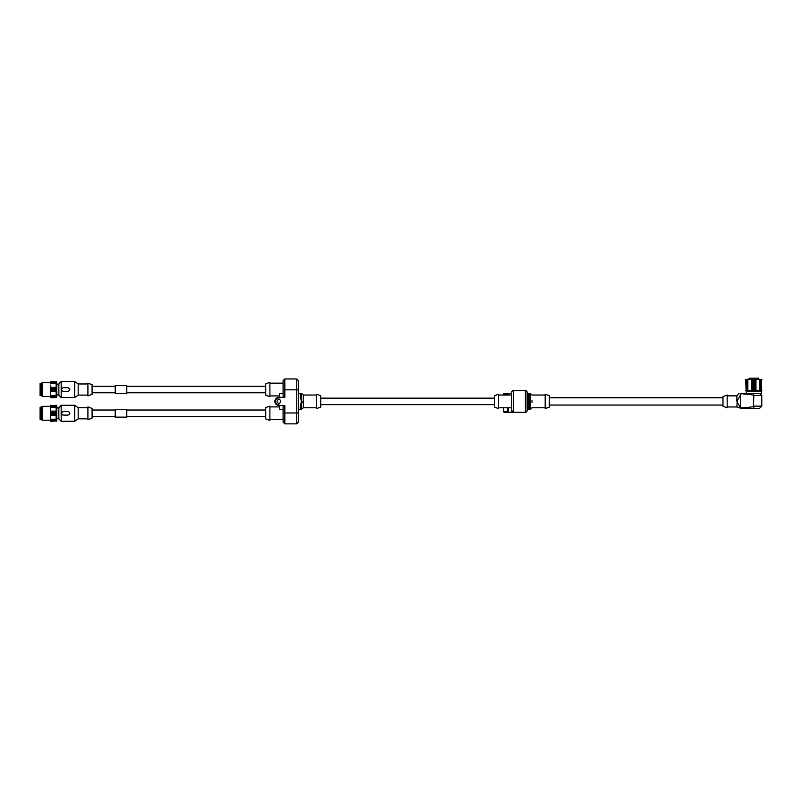 <?xml version="1.0" encoding="UTF-8"?>
<svg xmlns="http://www.w3.org/2000/svg" width="802" height="802" viewBox="0 0 802 802"><rect width="100%" height="100%" fill="white"/><g stroke="black" fill="none" stroke-linecap="round" stroke-linejoin="round"><path stroke-width="1.2" d="M87.909 418.824L78.185 418.824L74.716 421.261L74.716 405.281L61.173 405.281L58.857 407.937L56.772 407.937M61.173 413.271L63.017 411.416L68 411.416C70.386 412.649 70.386 413.892 68 415.125L63.017 415.125L61.173 413.271L61.173 405.281L58.857 407.596L58.857 418.945L61.173 421.261L61.173 413.271M87.909 395.095L78.185 395.095L74.716 397.531L74.716 381.551L61.173 381.551L58.857 384.198L56.772 384.198M87.909 383.978L78.185 383.978L78.185 395.095L74.716 397.531L61.173 397.531L61.173 389.541L63.017 387.687L68 387.687C70.386 388.92 70.386 390.153 68 391.396L63.017 391.396L61.173 389.541L61.173 381.551L58.857 383.867L58.857 395.216L58.857 384.198M50.807 421.361L50.516 420.539L50.807 421.361L56.13 420.94L56.13 405.611L50.516 405.611L55.849 405.531M56.772 420.739L56.15 421.361L56.772 420.739L56.772 405.802L56.15 405.18M50.516 385.1L50.516 395.647L50.807 396.208L56.13 396.278L56.13 396.8L50.516 396.8L50.516 396.278L56.13 396.278M50.807 395.496L56.13 395.647L56.13 381.872L50.807 381.451M50.807 397.632L50.516 396.8L50.807 397.632L55.849 397.632L56.13 396.8M56.15 397.632L56.772 397.01L56.772 382.073L56.15 381.451M55.849 396.208L56.13 395.647L50.516 395.647L50.516 393.982M746.522 379.406L746.522 390.694L747.705 390.694L747.133 390.404L747.133 379.697L747.705 379.406L746.121 379.406M761.058 379.406L760.527 379.406L760.446 390.404L761.469 390.694L761.469 379.406L747.705 379.406L747.705 390.694L760.446 390.404L760.446 379.697M745.68 379.697L746.121 390.694L746.04 379.697M741.128 393.782L736.888 401.401L740.447 407.977C748.888 407.506 753.238 406.885 753.509 406.133L753.509 395.597C753.268 394.855 749.138 394.253 741.128 393.782L740.677 393.281C738.662 393.281 738.662 393.281 740.677 393.281C738.662 393.281 738.662 393.281 740.677 393.281L761.258 393.301L761.258 391.336L746.321 391.336L745.68 390.694M740.447 407.977L736.888 406.965L737.279 399.596M736.888 401.401L736.888 395.847L739.123 393.281M759.795 393.301L761.78 395.597L761.78 406.133L759.464 408.449L740.176 408.388M722.993 406.263L722.993 396.539L727.163 395.035L727.163 407.777L722.993 406.263M531.987 400.198L531.987 402.614M528.277 409.391L530.252 409.391L530.252 393.421L527.125 393.421L527.125 409.391L528.277 409.391L528.277 393.421M530.252 393.421L531.987 395.035L545.18 395.035M530.252 409.391L531.987 407.777L545.18 407.777M529.781 408.809L528.859 408.809M529.781 393.993L528.859 393.993M529.781 409.391L529.781 393.421M528.859 409.391L528.859 393.421M511.726 410.554A1.734 1.734 0 0 0 513.46 412.288L511.726 410.554A1.734 1.734 0 0 0 513.46 412.288L525.39 412.288A1.734 1.734 0 0 0 527.125 410.554L527.125 392.258A1.734 1.734 0 0 0 525.39 390.524L513.46 390.524A1.734 1.734 0 0 0 511.726 392.258L511.726 410.554L511.726 393.421L508.257 393.421L508.257 395.035M513.641 390.524L513.46 390.524A1.734 1.734 0 0 0 511.726 392.258L511.726 393.421M508.257 407.777L508.257 412.288L504.087 412.288L507.556 412.288L507.556 411.707L503.506 411.707L504.087 412.288M507.556 393.421L504.087 393.421L507.556 393.421L507.556 395.035M316.549 407.777L303.346 407.777L301.151 409.391L301.151 405.06A6.947 6.947 0 0 0 301.612 404.178L301.612 393.421L303.346 395.035A1.734 1.734 0 0 1 303.346 395.155L303.346 407.777A1.734 1.734 0 0 0 303.346 407.657L303.346 395.155M301.612 393.421L301.151 397.742A6.947 6.947 0 0 1 301.612 398.634M301.151 393.993L300.229 393.993M300.229 408.809L301.151 408.809M298.484 410.554A1.153 1.153 0 0 1 299.647 409.391L300.229 409.391L300.229 405.06A6.947 6.947 0 0 0 300.229 397.742L300.229 393.421L299.647 393.421A1.153 1.153 0 0 1 298.484 392.258A1.153 1.153 0 0 0 299.647 393.421M283.086 393.321L279.617 393.321L279.617 397.932L278.926 397.932A3.469 3.469 0 0 0 275.447 401.401A3.469 3.469 0 0 0 278.926 404.88L279.617 405.461L279.617 409.491L283.086 409.491M284.83 397.351L284.83 389.832L283.086 389.832L283.086 396.138L284.83 397.351L278.926 397.351A4.05 4.05 0 0 0 274.875 401.401A4.05 4.05 0 0 0 278.926 405.461A4.05 4.05 0 0 1 274.875 401.401A4.05 4.05 0 0 1 278.926 397.351L278.926 397.932M269.893 419.636L283.086 419.636L283.086 406.674L284.83 405.461L279.617 405.461L278.926 404.88M298.484 412.98L296.75 412.98L296.75 423.867L298.484 422.123L298.484 380.679L298.484 389.832L284.83 389.832L284.83 378.945L283.086 380.679L283.086 389.832L283.086 383.176L269.893 383.176M298.484 422.123L296.75 423.867L284.83 423.867L283.086 422.123L283.086 412.98L284.83 412.98L284.83 405.461M277.071 401.401A1.855 1.855 0 0 0 279.848 403.005A1.855 1.855 0 0 0 279.848 399.797A1.855 1.855 0 0 0 277.071 401.401M269.893 420.448L269.893 406.093L265.723 407.596L265.723 418.945L269.893 420.448M269.893 396.719L269.893 382.364L265.723 383.867L265.723 395.216L269.893 396.719M302.143 402.253A6.947 6.947 0 0 0 302.194 401.401M320.71 407.075L320.71 395.737L316.549 394.223L316.549 408.579L320.71 407.075M494.363 395.737L494.363 407.075L498.533 408.579L498.533 394.223L494.363 395.737L498.533 394.223M527.125 409.391L527.125 393.421M527.125 392.258A1.734 1.734 0 0 0 525.39 390.524A1.734 1.734 0 0 1 527.125 392.258A1.734 1.734 0 0 0 525.39 390.524L525.21 390.524M513.46 390.524A1.734 1.734 0 0 0 511.726 392.258A1.734 1.734 0 0 1 513.46 390.524L513.46 412.288L525.39 412.288A1.734 1.734 0 0 0 527.125 410.554A1.734 1.734 0 0 1 525.39 412.288A1.734 1.734 0 0 0 527.125 410.554M513.46 412.288L508.257 412.288M549.35 407.075L549.35 395.737L545.18 394.223L545.18 408.579L549.35 407.075M126.806 417.15L126.806 409.391L115.227 409.391L115.227 417.15L126.806 417.15M126.806 393.421L126.806 385.662L115.227 385.662L115.227 393.421L126.806 393.421M740.366 407.837L740.366 394.975M747.053 379.406L747.053 390.694M747.865 379.697L747.865 390.404M751.614 379.697L751.614 390.404M752.206 379.406L752.206 390.694M752.697 379.697L752.697 390.404M753.258 379.406L753.258 390.694M753.79 379.697L753.79 390.404M754.321 379.406L754.321 390.694M754.893 379.697L754.893 390.404M755.374 379.406L755.374 390.694M755.965 379.697L755.965 390.404M759.725 379.697L759.725 390.404M759.885 379.406L759.885 390.694M761.058 379.697L761.058 390.694M761.549 379.697L761.549 390.404M761.9 379.416L745.68 379.416M758.512 379.176L758.512 378.133L749.078 378.133L749.078 379.176M92.08 394.404L92.08 384.679L87.909 383.176L87.909 395.907L92.08 394.404L87.909 395.907M50.807 397.281L55.849 397.281M50.807 396.208L50.516 395.647M50.807 391.667L55.849 391.667M50.516 393.191L50.516 391.095L56.13 391.095M50.807 390.614L55.849 390.614M50.516 391.095L50.516 390.063L56.13 390.063M50.807 389.541L55.849 389.541M50.516 390.063L50.516 389.02L56.13 389.02M50.807 388.469L55.849 388.469M50.516 389.02L50.516 387.988L56.13 387.988M50.807 387.406L55.849 387.406M50.807 383.577L55.849 383.577M50.516 383.426L56.13 383.426M50.807 382.875L55.849 382.875M50.516 382.795L56.13 382.795M50.516 382.273L56.13 382.273M50.807 381.802L55.849 381.802M40.1 395.617L40.1 383.466L40.792 383.466L40.792 395.617L40.1 395.617M41.604 395.737L41.022 395.737L41.022 383.346L42.356 382.594L42.356 396.489L41.604 395.737L41.604 383.346L42.356 382.594L50.516 382.594M50.516 396.8L50.516 396.278M50.516 387.988L50.516 385.892M92.08 418.133L92.08 408.408L87.909 406.905L87.909 419.636L92.08 418.133M78.185 418.824L78.185 407.717L74.716 405.281L78.185 407.717L87.909 407.717M56.772 418.604L58.857 418.604L58.857 407.937M50.807 421.01L55.849 421.01M50.807 405.531L50.516 420.017L56.13 420.539M50.516 420.539L50.516 420.017L56.13 420.017M50.807 419.937L55.849 419.937M50.516 420.017L50.516 419.386L56.13 419.386M50.807 419.225L55.849 419.225M50.807 415.406L55.849 415.406M50.516 416.92L50.516 414.824L56.13 414.824M50.807 414.343L55.849 414.343M50.516 414.824L50.516 413.792L56.13 413.792M50.807 413.271L55.849 413.271M50.516 413.792L50.516 412.749L56.13 412.749M50.807 412.198L55.849 412.198M50.516 412.749L50.516 411.717L56.13 411.717M50.807 411.135L55.849 411.135M50.807 407.316L55.849 407.316M50.516 408.83L50.516 407.155L56.13 407.155M50.807 406.604L55.849 406.604M50.516 407.155L50.516 406.524L56.13 406.524M50.516 406.524L50.516 406.012L56.13 406.012M50.516 406.012L50.807 405.18M41.022 419.346L40.1 419.346L40.1 407.195L41.022 407.195M50.516 420.218L42.356 420.218L41.022 419.466L41.022 407.075L42.356 406.323L42.356 420.218L41.604 419.466L41.604 407.075M50.516 419.386L50.516 417.712M50.516 411.717L50.516 409.622M753.79 393.301L753.509 395.597M761.78 395.597L753.79 395.597L753.509 406.133M761.78 406.133L753.79 406.133L753.79 408.449M507.556 407.777L507.556 411.707L508.257 411.707M503.506 395.035L503.506 393.993L508.257 393.993M301.612 409.391L301.612 404.178M283.086 422.123L284.83 423.867L284.83 412.98L296.75 412.98L296.75 378.945L298.484 380.679L296.75 378.945L284.83 378.945L283.086 380.679M525.39 390.524L525.39 412.288M74.716 421.261L61.173 421.261L58.857 418.945M761.258 391.336L761.9 390.694M126.806 392.779L265.723 392.779M126.806 386.293L265.723 386.293M265.723 410.033L126.806 410.033M265.723 416.509L126.806 416.509M503.506 411.707L503.506 407.777M503.506 393.993L504.087 393.421M511.726 395.035L498.533 395.035M511.726 407.777L498.533 407.777M279.617 406.905L269.893 406.905M279.617 395.907L269.893 395.907M316.549 395.035L303.346 395.035M494.363 398.163L320.71 398.163M494.363 404.649L320.71 404.649M494.363 407.075L498.533 408.579M722.993 397.762L549.35 397.762M722.993 405.05L549.35 405.05M115.227 410.033L92.08 410.033M115.227 416.509L92.08 416.509M92.08 392.779L115.227 392.779M92.08 386.293L115.227 386.293M736.888 395.847L727.163 395.847M736.888 406.965L727.163 406.965M746.321 391.336L746.321 393.281M78.185 383.978L74.716 381.551M61.173 397.531L58.857 395.216L61.173 397.531M58.857 394.875L56.772 394.875M50.516 396.489L42.356 396.489M92.08 384.679L87.909 383.176M50.516 406.323L42.356 406.323"/></g></svg>
